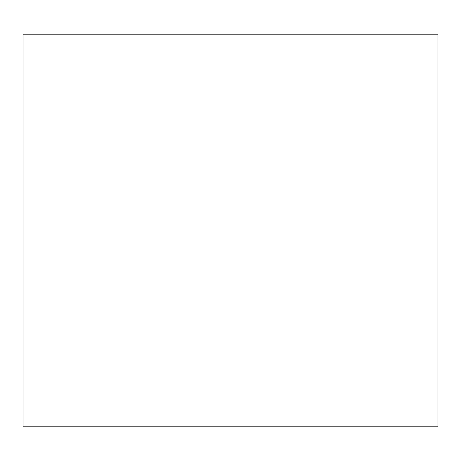 <?xml version="1.0" encoding="UTF-8"?>
<svg xmlns="http://www.w3.org/2000/svg" width="461" height="461" viewBox="0 0 461 461"><rect width="100%" height="100%" fill="white"/><g stroke="black" fill="none" stroke-linecap="round" stroke-linejoin="round"><path stroke-width="0.69" d="M23.05 34.212L23.05 426.788L23.05 34.212L437.95 34.212L437.95 426.788L437.95 34.212L23.05 34.212M437.95 426.788L23.05 426.788L437.95 426.788"/></g></svg>

